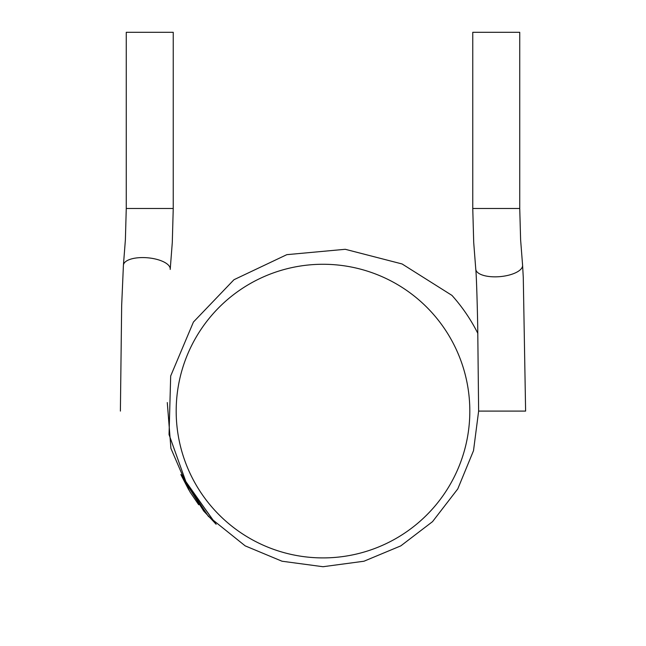 <?xml version="1.0" encoding="UTF-8"?>
<svg xmlns="http://www.w3.org/2000/svg" width="646" height="646" viewBox="0 0 646 646"><rect width="100%" height="100%" fill="white"/><g stroke="black" fill="none" stroke-linecap="round" stroke-linejoin="round"><path stroke-width="0.97" d="M469.82 411.09A146.82 146.82 0 0 0 249.59 283.941A146.82 146.82 0 0 0 249.59 538.239A146.82 146.82 0 0 0 469.82 411.09M126.261 32.3L173.241 32.3L173.241 208.48L126.261 208.48L126.261 32.3M120.39 411.09L121.666 305.453L123.418 265.143A23.49 9.448 5 0 1 147.45 257.778A23.49 9.448 5 0 1 170.229 269.099L170.221 269.277A23.49 9.448 5 0 1 170.197 269.439M478.629 411.09L477.709 326.085C477.305 304.92 476.449 275.471 475.787 269.293A23.49 9.448 -5 0 0 475.787 269.309A23.49 9.448 -5 0 0 499.834 276.641A23.49 9.448 -5 0 0 522.598 265.32L523.276 277.457L525.61 411.09L478.629 411.09L473.51 450.682L457.78 488.909L432.545 521.637L400.811 545.87L363.964 561.229L323 566.72L282.036 561.229L245.189 545.87L208.311 516.283L181.332 475.513L188.705 489.733L181.332 475.513L188.705 489.733L181.332 475.513L188.705 489.733L181.332 475.513L215.594 523.712M190.239 492.292L198.718 504.76L190.239 492.292M522.598 265.32A23.49 9.448 -5 0 0 522.582 265.143L523.276 277.457M472.759 32.3L519.739 32.3L519.739 208.48L472.759 208.48L472.759 32.3M477.854 333.417A173.249 173.249 0 0 0 451.942 295.384L402.095 263.964L345.247 249.291L286.816 254.661L233.981 279.71L193.429 322.039L170.681 375.98L169.042 434.588L188.753 489.7M170.229 269.099A23.49 9.448 5 0 1 170.221 269.277L172.288 242.557L173.241 208.48M123.418 265.143L125.389 239.779L126.261 208.48M522.582 265.143L520.611 239.779L519.739 208.48M475.779 269.277L473.712 242.557L472.759 208.48M181.316 475.472L188.842 489.975M181.413 475.69L215.853 523.971M181.284 475.416L190.158 492.179M181.05 474.891L215.433 523.559M215.78 523.898L181.55 475.989L215.909 524.019M215.675 523.793L181.332 475.513L215.635 523.753M181.058 474.915L215.263 523.397M181.348 475.545L203.676 511.002L216.176 524.277M181.332 475.521L215.683 523.809M180.872 474.495L215.393 523.518M167.282 402.571L170.907 448.364L188.705 489.733"/></g></svg>
